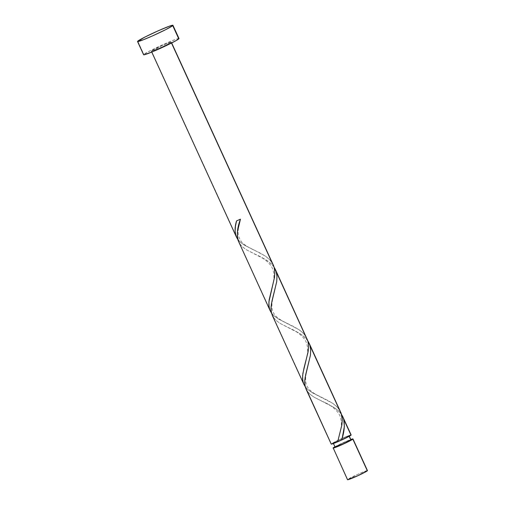 <?xml version="1.0" encoding="UTF-8"?>
<svg xmlns="http://www.w3.org/2000/svg" width="505" height="505" viewBox="0 0 505 505"><rect width="100%" height="100%" fill="white"/><g stroke="black" fill="none" stroke-linecap="round" stroke-linejoin="round"><path stroke-width="0.38" stroke-dasharray="2.52 1.89" d="M367.457 470.609A10.952 0.65 -24.6 0 0 358.159 474.151A10.952 0.65 -24.6 0 0 347.667 479.535L333.174 447.878L347.667 479.535A10.952 0.65 -24.6 0 0 347.541 479.725L357.136 474.618L364.282 471.55L367.337 470.799M339.922 440.669L333.433 443.194L336.519 441.193L345.363 437.141L349.056 436.036A8.762 0.518 155.4 0 1 339.922 440.669A8.762 0.518 155.4 0 1 337.725 441.623A8.762 0.518 155.4 0 1 333.218 443.175A8.762 0.518 155.4 0 1 333.319 443.024L335.137 447.001A8.762 0.518 -24.6 0 0 335.042 447.152M137.758 41.164L143.83 54.42A19.468 1.155 -24.6 0 0 143.609 54.755L143.83 54.42L137.758 41.164M238.429 241.384L271.286 312.709L239.723 243.77L242.678 247.059L246.648 249.924L262.512 257.853L267.921 261.091L272.309 264.885L274.701 268.161M273.161 264.652L270.156 260.182L265.775 256.395L260.359 253.163L244.502 245.234L240.039 241.927L237.577 239.08L151.475 51.024A10.952 0.65 155.4 0 1 161.972 45.639A10.952 0.65 155.4 0 1 171.271 42.092A10.952 0.65 155.4 0 1 171.144 42.281L171.498 43.045L171.144 42.281A10.952 0.65 155.4 0 1 160.653 47.666A10.952 0.65 155.4 0 1 151.355 51.207A10.952 0.65 155.4 0 1 151.475 51.024L236.529 237.243M305.973 388.919L331.349 443.901A10.952 0.65 -24.6 0 0 331.23 444.091L331.394 444.129M272.264 315.297L304.995 386.331L273.432 317.399L276.386 320.688L280.357 323.553L296.22 331.482L301.636 334.72L306.017 338.514L308.41 341.79M341.531 414.46L338.363 410.767L334.165 407.56L313.876 397.069L309.893 394.134L307.141 391.022L310.095 394.317L314.066 397.183L329.929 405.111L335.345 408.349L339.726 412.143L342.119 415.419M351.145 434.969A10.952 0.65 -24.6 0 0 338.079 440.272A10.952 0.65 -24.6 0 0 331.349 443.901L342.769 438.106L349.258 435.43L351.019 435.159M340.585 411.903L337.574 407.44L333.193 403.653L327.777 400.421L311.92 392.492L307.457 389.185L304.995 386.331M306.87 338.274L303.865 333.811L299.484 330.024L294.068 326.792L278.211 318.863L273.748 315.556L271.286 312.709M350.874 440.013L344.271 442.367L335.137 447.001L333.319 443.024A8.762 0.518 155.4 0 1 338.028 440.442A8.762 0.518 155.4 0 1 349.151 435.884A8.762 0.518 155.4 0 1 349.056 436.036L341.481 439.969M341.159 440.158L341.759 439.47M337.675 441.799L337.99 441.61M179.016 38.544A19.468 1.155 -24.6 0 0 162.484 44.85A19.468 1.155 -24.6 0 0 143.83 54.42L150.938 50.349L164.125 44.112L175.664 39.365L178.543 38.5L179.01 38.538L178.795 38.885M171.144 42.281L169.383 42.553L162.894 45.223L151.355 51.213L161.676 47.199L171.144 42.281M334.525 447.001L351.082 439.407M350.969 439.861A8.762 0.518 -24.6 0 0 343.533 442.696A8.762 0.518 -24.6 0 0 335.137 447.001M334.878 446.799A10.952 0.65 155.4 0 1 350.811 439.508M240.462 219.176L236.548 220.912L240.468 219.164C239.982 220.83 237.988 227.982 238.177 232.104C238.177 235.229 238.998 238.038 240.651 240.531C243.17 245.039 252.355 249.337 255.322 250.688L265.27 256.054L269.335 259.336L272.359 263.137L274.101 267.151M237.748 239.326L240.847 242.64L244.975 245.518L255.322 250.688M271.456 312.955L274.556 316.269L278.684 319.147L298.979 329.683L303.044 332.959L306.068 336.766L307.81 340.78M305.165 386.577L308.271 389.898L312.393 392.776L332.688 403.306L336.759 406.588L339.777 410.388L341.519 414.409M307.823 340.831L304.654 337.138L300.456 333.931L280.168 323.44L276.178 320.505L273.432 317.399M274.114 267.202L270.945 263.515L266.741 260.302L246.459 249.811L242.469 246.882L239.723 243.77M333.218 443.175L333.382 443.529M151.752 52.078L151.355 51.207M171.271 42.092L171.668 42.963M349.151 435.884L349.315 436.238M271.273 290.76C272.498 285.413 276.551 275.56 271.337 266.217C267.341 260.832 261.704 256.742 254.425 253.958M289.03 324.317C286.064 322.966 276.885 318.668 274.36 314.154C269.796 308.763 272.719 297.729 274.341 292.218M304.982 364.389C306.207 359.036 310.259 349.182 305.045 339.846C301.056 334.462 295.419 330.371 288.134 327.587M322.745 397.946C319.772 396.595 310.594 392.297 308.075 387.783C303.505 382.392 306.428 371.352 308.05 365.847M338.691 438.018C339.922 432.665 343.968 422.811 338.754 413.475C334.764 408.084 329.127 404 321.843 401.216"/><path stroke-width="0.76" d="M347.547 479.731L357.868 475.716L367.337 470.799A10.952 0.65 -24.6 0 0 367.457 470.609L352.837 439.135A10.952 0.65 155.4 0 0 352.963 438.946A10.952 0.65 155.4 0 0 350.811 439.508L352.837 439.135A10.952 0.65 155.4 0 1 342.346 444.52A10.952 0.65 155.4 0 1 333.048 448.068A10.952 0.65 155.4 0 1 333.174 447.878L334.878 446.799A10.952 0.65 155.4 0 0 333.174 447.878L347.541 479.725A10.952 0.65 -24.6 0 0 356.839 476.177A10.952 0.65 -24.6 0 0 367.337 470.799L352.837 439.135L343.375 444.053L333.054 448.068M350.874 440.013L349.182 436.314L350.969 439.855A8.762 0.518 -24.6 0 1 350.874 440.013A8.762 0.518 -24.6 0 1 342.478 444.318A8.762 0.518 -24.6 0 1 335.042 447.152L343.299 443.945L350.874 440.013M172.729 25.629A19.468 1.155 155.4 0 1 154.069 35.198A19.468 1.155 155.4 0 1 137.543 41.505A19.468 1.155 155.4 0 1 137.758 41.164A19.468 1.155 155.4 0 1 156.417 31.594A19.468 1.155 155.4 0 1 172.944 25.294A19.468 1.155 155.4 0 1 172.729 25.629L178.795 38.885L172.729 25.629L165.615 29.7L152.428 35.937L143.193 39.826L137.549 41.511L144.872 37.099L158.059 30.862L169.598 26.108L172.47 25.25L172.937 25.282L172.729 25.629M143.609 54.755A19.468 1.155 -24.6 0 0 160.142 48.455A19.468 1.155 -24.6 0 0 178.795 38.885A19.468 1.155 -24.6 0 0 179.016 38.544L176.384 40.444L165.4 46.024L152.018 51.964L144.083 54.799L143.616 54.767L137.543 41.505M236.58 237.356L235.778 235.286L235.115 230.962L235.456 226.139L236.548 220.912A10.952 0.65 -24.6 0 0 240.462 219.176L237.539 231.29L237.274 235.936L237.962 240.102L270.156 310.701L269.064 307.109L268.912 301.851L274.55 277.106L274.796 271.21L274.101 267.151L171.498 43.045L273.678 265.882L171.668 42.963M236.529 237.243L151.752 52.078M239.723 243.77C236.359 237.451 236.605 229.251 240.462 219.176L236.548 220.912C234.314 228.247 234.655 234.301 237.577 239.08L237.558 239.054M274.101 267.151L274.846 272.365L274.467 277.674L269.152 299.863L268.83 304.761L269.556 309.142L271.286 312.709L270.112 310.594M342.365 437.267L341.588 440.057A10.952 0.65 -24.6 0 0 351.019 435.159L343.665 419.099L344.378 426.39L342.365 437.267M308.41 341.79L309.956 345.47L310.682 349.94L310.436 355.192L305.134 377.424L304.679 382.392L305.235 386.855L331.223 444.078A10.952 0.65 -24.6 0 0 337.675 441.799L341.898 424.863L342.245 419.005L341.519 414.409L309.956 345.47L310.695 350.236L310.405 355.419L305.759 374.331L304.774 380.183L304.925 385.435L306.017 389.027L331.23 444.091L341.588 440.057L351.019 435.159A10.952 0.65 -24.6 0 0 351.145 434.969L341.531 414.46M272.264 315.297L303.871 384.33L302.773 380.738L302.628 375.48L303.985 368.107L308.018 352.263L308.561 346.253L307.981 341.424L276.248 271.841L276.98 276.607L276.696 281.796L272.05 300.709L271.065 306.554L271.217 311.812L272.264 315.297M274.701 268.161L307.905 341.121L308.555 345.994L308.176 351.303L302.861 373.492L302.539 378.39L303.265 382.771L304.995 386.331L303.821 384.223M342.119 415.419L343.665 419.099C344.953 425.349 344.265 432.33 341.588 440.057L341.759 439.47M342.737 416.606L351.145 434.969M309.022 342.977L341.102 413.14L342.264 419.623L341.885 424.932L337.675 441.799L341.595 440.044M307.823 340.831L341.519 414.409M275.313 269.354L307.81 340.78M341.481 439.969L339.922 440.669M335.137 447.001L333.218 443.175M273.432 317.399L271.526 313.226L270.97 308.763L271.425 303.795L276.727 281.563L276.967 276.311L276.147 271.507L274.114 267.202M172.944 25.294L179.016 38.544M349.151 435.884L350.969 439.861M352.963 438.946L367.457 470.609"/></g></svg>
